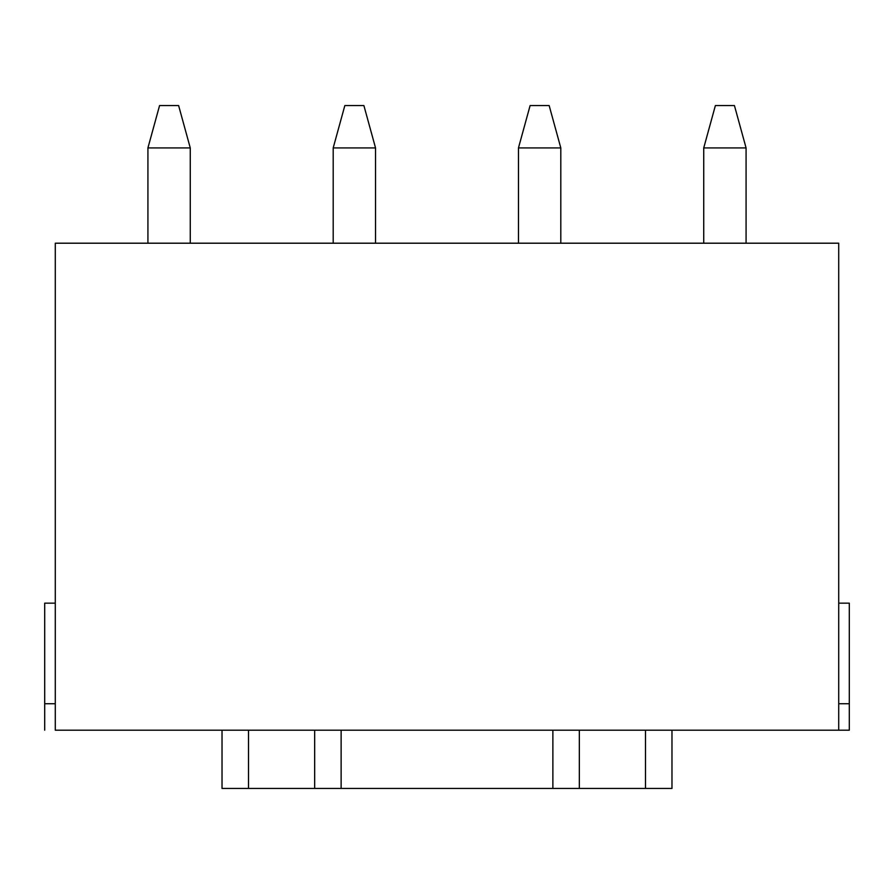 <?xml version="1.0" encoding="UTF-8"?>
<svg xmlns="http://www.w3.org/2000/svg" width="894" height="894" viewBox="0 0 894 894"><rect width="100%" height="100%" fill="white"/><g stroke="black" fill="none" stroke-linecap="round" stroke-linejoin="round"><path stroke-width="1.34" d="M55.283 730.197L55.283 243.202L838.717 243.202L838.717 730.197L838.717 243.202L55.283 243.202L55.283 730.197L314.666 730.197L55.283 730.197M579.334 730.197L838.717 730.197L579.334 730.197L579.334 788.43L645.502 788.43L645.502 730.197L645.502 788.43L552.872 788.43L552.872 730.197L579.334 730.197L341.128 730.197L552.872 730.197L552.872 788.43L341.128 788.43L579.334 788.43L579.334 730.197M849.3 730.197L838.717 730.197L849.3 730.197L849.3 703.734L838.717 703.734L849.3 703.734L849.3 603.159L838.717 603.159L849.3 603.159L849.3 730.197M55.283 703.734L44.7 703.734L44.7 730.197L44.7 703.734L55.283 703.734M55.283 603.159L44.7 603.159L44.7 703.734L44.7 603.159L55.283 603.159M190.266 147.923L190.266 243.202L190.266 147.923L147.923 147.923L147.923 243.202L147.923 147.923L159.568 105.57L178.621 105.57L159.568 105.57L147.923 147.923L190.266 147.923L178.621 105.57L190.266 147.923M375.536 147.923L375.536 243.202L375.536 147.923L333.194 147.923L333.194 243.202L333.194 147.923L344.838 105.57L363.892 105.57L344.838 105.57L333.194 147.923L375.536 147.923L363.892 105.57L375.536 147.923M560.806 147.923L560.806 243.202L560.806 147.923L518.464 147.923L518.464 243.202L518.464 147.923L530.108 105.57L549.162 105.57L530.108 105.57L518.464 147.923L560.806 147.923L549.162 105.57L560.806 147.923M746.077 147.923L746.077 243.202L746.077 147.923L703.734 147.923L703.734 243.202L703.734 147.923L715.379 105.57L734.432 105.57L715.379 105.57L703.734 147.923L746.077 147.923L734.432 105.57L746.077 147.923M314.666 730.197L341.128 730.197L341.128 788.43L314.666 788.43L314.666 730.197L314.666 788.43L248.498 788.43L341.128 788.43L341.128 730.197L314.666 730.197M671.975 730.197L671.975 788.43L645.502 788.43L671.975 788.43L671.975 730.197M222.025 788.43L222.025 730.197L222.025 788.43L248.498 788.43L222.025 788.43M248.498 730.197L248.498 788.43L248.498 730.197"/></g></svg>
